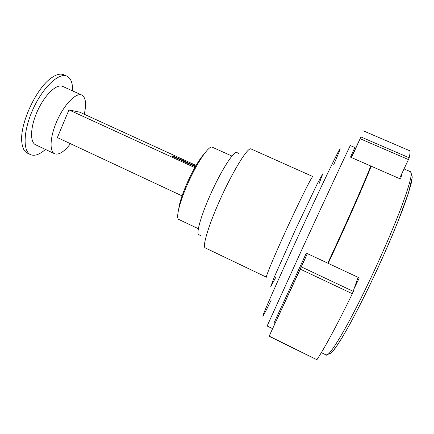 <?xml version="1.0" encoding="UTF-8"?>
<svg xmlns="http://www.w3.org/2000/svg" width="434" height="434" viewBox="0 0 434 434"><rect width="100%" height="100%" fill="white"/><g stroke="black" fill="none" stroke-linecap="round" stroke-linejoin="round"><path stroke-width="0.65" d="M196.059 165.435L79.715 112.167L68.952 109.9L194.806 167.616M173.611 156.799L173.828 156.3L172.293 156.197L195.305 166.737M173.828 156.3L195.582 166.265M182.041 195.886L57.369 137.578L68.952 109.9M62.8 86.453L62.051 86.165C55.894 84.158 44.344 95.545 37.329 111.278C30.234 126.983 29.751 142.374 35.691 144.815L54.548 153.728M84.272 114.25C86.594 103.78 85.769 97.379 81.787 95.051L81.234 94.856C75.473 93.028 64.237 104.654 57.169 120.462C50.024 136.254 49.14 151.537 54.689 153.793C58.932 155.15 64.183 151.786 70.46 143.697M72.635 90.907C72.76 83.019 70.829 78.098 66.847 76.14L66.31 75.939C58.227 72.901 42.586 87.918 32.973 109.287C23.257 130.612 22.655 151.428 30.624 154.672C34.671 156.278 39.619 154.531 45.461 149.432M63.879 74.805L63.125 74.507C60.038 73.503 56.268 74.54 51.809 77.615C36.418 87.5 19.253 124.704 21.863 142.542C22.497 148.184 24.369 151.726 27.478 153.175L30.418 154.575M409.365 150.603L409.474 150.652C410.276 151.065 410.173 153.435 409.164 157.764L408.427 159.576L360.171 138.739L351.48 157.564M360.171 138.739L360.974 136.981L409.164 157.764M351.209 157.444L360.974 136.981M408.427 159.576L399.497 178.575M358.088 277.331L352.348 293.737L300.29 269.145L269.075 336.307L307.326 253.597M300.29 269.145L301.332 266.877L353.341 291.404M307.364 253.619L301.332 266.877M352.348 293.737C336.811 325.462 325.001 347.455 316.912 359.715L269.075 336.307M272.563 328.657L267.132 325.994L303.458 246.138C328.679 191.367 351.079 143.415 350.346 145.574L354.833 147.522L350.493 157.13L370.777 166.005C364.473 182.323 346.153 223.852 327.768 263.156L306.328 253.131L274 322.918L274.966 323.39M277.261 315.925L278.167 316.37M266.422 277.185L205.271 247.917C201.853 247.071 209.128 223.298 221.79 195.891C234.42 168.473 247.928 147.18 250.944 148.9L312.86 176.567C312.355 175.276 298.972 201.984 285.431 231.68C273.599 257.53 265.288 277.63 266.443 277.196M402.204 172.813L400.587 179.052L371.178 166.184C364.891 182.508 346.582 224.047 328.191 263.351L359.303 277.896L354.589 287.704M328.191 263.351L330.263 257.937M367.696 173.671L371.178 166.184M358.175 277.369L357.909 277.869M178.775 208.624C179.53 202.689 182.258 194.269 186.973 183.37C193.157 169.678 198.826 159.94 203.98 154.162M198.333 228.718L178.808 219.452C175.396 218.351 179.942 200.475 189.11 180.647C198.24 160.802 208.993 145.509 212.161 147.142L212.248 147.186M200.741 235.646L198.853 234.745C195.68 233.845 201.474 213.875 211.933 191.253C222.354 168.614 233.904 150.972 236.774 152.524L236.856 152.562M269.156 336.133L316.912 359.715M271.131 300.285C263.633 315.692 260.481 321.312 264.707 311.021C268.934 300.74 281.091 273.463 295.738 241.564C311.856 206.465 328.305 171.636 335.498 157.238C342.746 142.721 341.113 147.636 333.724 164.594M319.066 183.68L322.76 173.822L317.314 183.701L295.304 229.971L274.548 276.415L270.773 286.532L276.062 276.903M321.35 352.63L326.097 354.963C328.712 358.083 346.988 328.023 368.775 282.322C381.763 255.154 394.376 225.864 402.128 205.103C409.799 184.157 412.625 173.041 410.597 171.761L410.493 171.718M411.237 174.354C412.316 174.924 412.365 177.712 411.378 182.714C409.756 189.029 407.049 197.416 403.251 207.886C396.839 224.866 387.991 245.883 378.009 267.735C367.891 289.527 357.665 309.936 348.914 325.885C343.419 335.596 338.797 343.126 335.043 348.48C331.874 352.489 329.721 354.269 328.587 353.813M62.648 86.382L81.787 95.051M63.668 74.713L66.847 76.14M363.616 130.959L409.474 150.652M326.173 355.001L331.175 353.037C334.468 349.261 337.847 344.558 341.319 338.943C348.979 326.33 359.075 307.305 369.687 285.371C377.775 268.456 385.311 251.774 392.293 235.32L398.553 220.022L408.416 193.038L412.295 177.034L410.597 171.761L404.038 168.913M231.93 156.061L212.161 147.142M238.754 153.414L236.774 152.524"/></g></svg>
